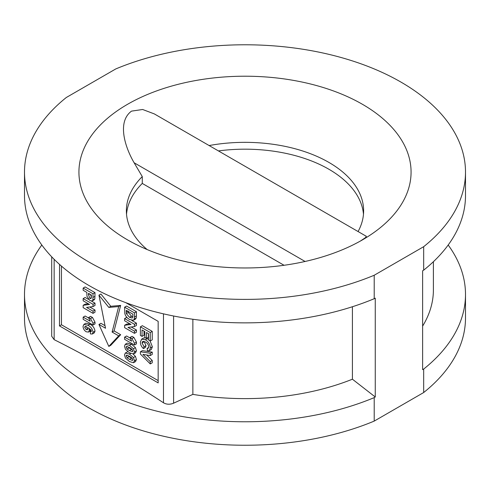 <?xml version="1.0" encoding="UTF-8"?>
<svg xmlns="http://www.w3.org/2000/svg" width="490" height="490" viewBox="0 0 490 490"><rect width="100%" height="100%" fill="white"/><g stroke="black" fill="none" stroke-linecap="round" stroke-linejoin="round"><path stroke-width="0.73" d="M24.5 172.088L24.5 195.559A220.5 127.302 0 0 0 89.082 285.578A220.5 127.302 0 0 0 374.213 298.716L374.213 275.245A220.5 127.302 0 0 1 89.082 262.107A220.5 127.302 0 0 1 24.5 172.088A220.5 127.302 0 0 1 66.328 97.486L115.787 68.931A220.5 127.302 0 0 1 345.321 58.72A220.5 127.302 0 0 1 465.5 172.088A220.5 127.302 0 0 1 423.672 246.691L374.213 275.245M305.086 261.47L134.119 162.766C124.662 146.565 117.11 121.667 131.516 111.126L142.645 109.49L154.332 113.913L366.373 236.333L365.473 237.644L360.377 241.049M134.119 162.766L142.272 176.584A118.623 68.484 0 0 0 126.377 210.829A118.623 68.484 0 0 0 147.178 249.569M362.429 104.29A166.073 95.881 0 0 0 127.572 104.29A166.073 95.881 0 0 0 127.565 239.886A166.073 95.881 0 0 0 127.572 239.886A166.073 95.881 0 0 0 362.435 239.886A166.073 95.881 0 0 0 362.429 104.29M358.068 231.543A118.623 68.484 0 0 0 363.623 210.829A118.623 68.484 0 0 0 328.882 162.404A118.623 68.484 0 0 0 209.126 145.548M41.815 245.012A220.5 127.302 0 0 0 24.5 294.466L24.5 317.943A220.5 127.302 0 0 0 89.082 407.956A220.5 127.302 0 0 0 374.213 421.094L374.213 397.623L375.26 396.986L352.414 379.211L352.414 306.74M24.5 294.466A220.5 127.302 0 0 0 89.082 384.485A220.5 127.302 0 0 0 374.213 397.623M105.019 325.679L100.928 323.314L98.949 324.454L108.817 346.424L118.69 335.852L112.106 332.055L118.69 306.544L108.817 307.426L98.949 295.151L105.528 328.251L98.949 324.454M108.817 346.424L110.795 345.285L120.663 334.713L114.084 330.915L120.663 305.405L110.795 306.287L100.928 294.012L98.949 295.151M133.121 354.062L135.448 356.414L136.453 359.587L135.436 361.608M125.318 353.008L129.495 354.129L133.476 357.553L134.474 360.726L133.464 362.747L129.476 361.565L125.483 358.135L124.485 354.956L125.318 353.008L127.78 351.698M124.607 337.132L131.632 341.193L130.046 337.5L131.945 338.596L134.474 343.263L134.474 345.021L124.607 339.325L124.607 337.132L126.579 335.993L130.224 338.1M130.046 337.5L132.024 336.361L133.917 337.457L136.453 342.124L136.453 343.882L134.474 345.021M124.607 318.58L134.474 324.282L134.474 326.567L127.994 327.4L134.474 331.148L134.474 333.335L124.607 327.639L124.607 325.28L130.995 324.46L124.607 320.772L124.607 318.58L126.579 317.44L127.271 317.839M131.798 320.454L136.453 323.143L136.453 325.427L134.474 326.567M131.222 326.989L136.453 330.009L136.453 332.196L134.474 333.335M124.607 325.28L126.579 324.141L129.74 323.737M136.453 311.744L136.263 317.973L135.412 319.125L133.433 320.264L129.446 319.474L127.351 317.918L125.605 315.695L124.815 313.637L124.607 307.187L126.579 306.048L136.453 311.744L134.474 312.883L134.291 319.113L136.263 317.973M83.159 317.152L90.191 321.207L88.604 317.514L90.497 318.61L93.033 323.284L93.033 325.041L83.159 319.339L83.159 317.152L85.138 316.013L88.776 318.114M88.604 317.514L90.577 316.375L92.475 317.471L95.005 322.144L95.005 323.902L93.033 325.041M83.159 298.6L93.033 304.296L93.033 306.587L86.546 307.42L93.033 311.162L93.033 313.355L83.159 307.653L83.159 305.295L89.547 304.474L83.159 300.786L83.159 298.6L85.138 297.461L88.427 299.359M91.526 301.148L95.005 303.157L95.005 305.448L93.033 306.587M89.774 307.003L95.005 310.023L95.005 312.216L93.033 313.355M83.159 305.295L85.138 304.155L88.292 303.751M85.138 286.938L95.005 292.64L94.852 298.9L94.196 299.819L92.218 300.958L89.97 300.627L86.975 296.358L86.828 292.389L83.159 290.27L83.159 288.077L85.138 286.938M91.158 330.15L88.512 332.085L86.252 331.791C84.268 330.53 83.19 328.716 83.037 326.352L83.919 324.362L87.961 325.329L89.94 324.19C92.769 325.538 94.46 327.859 95.005 331.142L94.276 332.882L92.304 334.021L90.454 333.923L90.246 331.614L91.385 330.958M83.919 324.362L85.891 323.222L89.94 324.19M140.397 326.824L142.37 325.685L152.237 331.381L152.237 339.852L150.265 340.991L148.623 340.042L148.623 333.764L146.467 332.52L146.467 338.363L144.826 337.414L144.826 331.571L142.045 329.96L142.045 336.391L140.397 335.442L140.397 326.824L150.265 332.52L150.265 340.991M148.446 333.659L148.446 337.224L146.467 338.363M144.017 331.099L144.017 335.252L142.045 336.391M144.048 341.352L146.038 345.622L145.408 347.447L143.435 348.586C141.42 346.712 140.41 344.55 140.397 342.1L141.647 339.154L145.31 339.735C148.409 341.561 150.099 344.292 150.393 347.949L149.291 350.699L151.288 349.541L152.365 346.81L150.069 340.875M141.647 339.154L143.625 338.014L145.61 337.867M146.645 338.259L148.623 339.497M140.397 351.777L142.37 350.638L152.237 352.126L152.237 354.435L150.265 355.581L142.927 354.362L150.265 361.602L150.265 363.929L140.397 354.031L140.397 351.777L150.265 353.266L150.265 355.581M146.688 354.981L152.237 360.462L152.237 362.79L150.265 363.929M125.318 344.243L129.495 345.364L133.476 348.788L134.474 351.961L133.464 353.982L129.476 352.8L125.483 349.37L124.485 346.191L125.318 344.243L127.296 343.104L131.467 344.225L135.448 347.649L136.453 350.822L135.436 352.843M61.452 266.107L61.452 324.778L158.16 380.614M83.159 288.077L93.033 293.779L95.005 292.64M93.033 293.779L92.879 300.039L94.852 298.9M92.879 300.039L92.218 300.958M89.94 298.422L90.913 298.545L91.318 297.871L91.385 295.017L88.476 293.339L88.476 294.655L89.94 298.422L91.348 297.608M90.472 294.49L91.379 296.86M93.033 304.296L95.005 303.157M93.033 311.162L95.005 310.023M90.497 318.61L92.475 317.471M93.033 323.284L95.005 322.144M90.246 331.614L91.115 331.712L91.385 331.056L88.537 327.681L89.364 330.217L90.711 329.439M89.364 330.217L88.512 332.085M87.961 325.329C90.797 326.677 92.488 328.998 93.033 332.287L95.005 331.142M93.033 332.287L92.304 334.021M86.154 329.543L87.343 329.782L87.716 328.9L86.295 326.56L85.107 326.358L84.678 327.259L86.154 329.543L87.704 328.649M84.678 327.259L86.087 326.444M86.803 326.916L87.538 327.988M150.265 332.52L152.237 331.381M151.288 349.541L149.315 350.681L147.484 350.779L147.104 348.372L148.133 348.323L148.746 346.846C148.476 344.599 147.38 342.988 145.457 342.014L142.725 341.359L142.045 342.957L144.066 346.761L143.435 348.586M144.066 346.761L146.038 345.622M145.31 339.735L147.282 338.596M150.393 347.949L152.365 346.81M147.104 348.372L148.691 347.453M142.045 342.957L144.017 341.818M150.265 353.266L152.237 352.126M150.265 361.602L152.237 360.462M134.291 319.113L133.433 320.264M124.607 307.187L134.474 312.883M126.347 313.643L129.538 317.336L132.214 318.022L132.735 317.134L132.833 314.127L126.255 310.329L126.347 313.643L128.319 312.504L131.51 316.197L132.778 316.828M129.538 317.336L131.51 316.197M128.227 310.991L128.319 312.504M134.474 324.282L136.453 323.143M134.474 331.148L136.453 330.009M131.945 338.596L133.917 337.457M134.474 343.263L136.453 342.124M134.474 351.961L136.453 350.822M135.675 352.733L133.464 353.982M129.495 345.364L131.467 344.225M133.476 348.788L135.448 347.649M127.094 348.99L129.476 350.607L132.545 351.71L132.833 351.012L131.865 349.162L129.476 347.539L126.414 346.442L126.126 347.141L127.094 348.99L129.066 347.851L132.612 350.111M126.126 347.141L127.296 346.467M128.319 346.908L129.066 347.851M134.474 360.726L136.453 359.587M135.675 361.498L133.464 362.747M129.495 354.129L130.689 353.437M133.476 357.553L135.448 356.414M127.094 357.755L129.476 359.372L132.545 360.475L132.833 359.776L131.865 357.933L129.476 356.31L126.414 355.207L126.126 355.905L127.094 357.755L129.066 356.616L132.612 358.876M126.126 355.905L127.296 355.232M128.319 355.673L129.066 356.616M120.663 334.713L118.69 335.852M114.084 330.915L112.106 332.055M120.663 305.405L118.69 306.544M110.795 306.287L108.817 307.426M423.672 369.068A220.5 127.302 0 0 0 465.5 294.466L465.5 317.943A220.5 127.302 0 0 1 423.672 392.539L423.672 369.068L422.625 369.638L422.625 270.799L423.672 270.161A220.5 127.302 0 0 0 465.5 195.559L465.5 172.088M422.625 326.101A188.399 108.774 0 0 0 433.399 289.847L433.399 261.703M465.5 294.466A220.5 127.302 0 0 0 448.185 245.012M192.87 319.253L192.87 394.37A188.399 108.774 0 0 0 352.414 379.211M363.476 214.246A118.623 68.484 0 0 0 218.43 150.92M423.672 392.539L374.213 421.094M142.272 176.584L142.272 183.425A118.623 68.484 0 0 0 126.524 214.246M423.672 270.161L423.672 246.691M375.26 396.986L375.26 298.147L374.213 298.716M192.87 394.37L173.595 403.19C169.944 404.679 166.576 404.544 163.482 402.786C127.118 378.935 90.668 357.896 54.151 339.662L51.701 336.25L51.701 256.815M142.272 183.425L284.053 265.28M59.541 264.422L59.48 325.917L158.16 382.892L158.16 321.36L125.728 302.63M61.452 324.778L59.48 325.917M93.033 297.424L95.005 296.285M88.476 294.655L89.615 293.994M134.474 317.067L136.453 315.928M126.255 312.13L127.817 311.23M129.476 350.607L131.449 349.468M129.476 359.372L131.449 358.233M173.595 403.19L173.595 316.007M163.482 402.786L163.482 313.845M54.151 339.662L54.151 259.326"/></g></svg>
